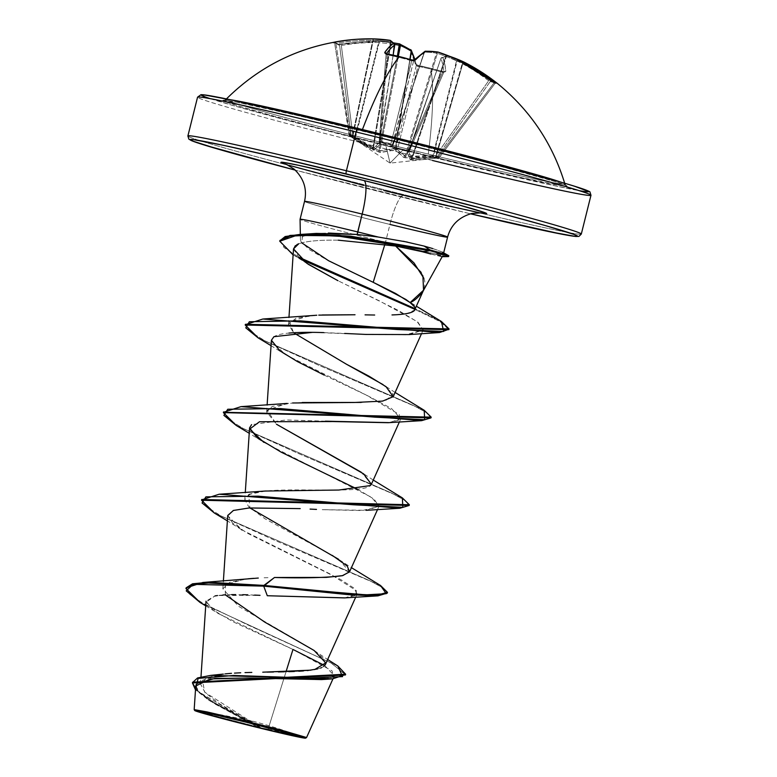 <?xml version="1.0" encoding="UTF-8"?>
<svg xmlns="http://www.w3.org/2000/svg" width="777" height="777" viewBox="0 0 777 777"><rect width="100%" height="100%" fill="white"/><g stroke="black" fill="none" stroke-linecap="round" stroke-linejoin="round"><path stroke-width="0.58" stroke-dasharray="3.88 2.91" d="M395.066 139.064L424.436 52.302L392.861 145.59L424.155 52.428L392.773 145.124L413.646 60.82L411.81 60.897A201.097 183.77 -139 0 0 399.553 57.508A201.097 183.77 41 0 1 411.81 60.897L390.792 144.124L380.322 141.569L387.169 54.885A201.097 183.77 41 0 1 399.553 57.508L399.514 56.498L399.553 57.508A201.097 183.77 -139 0 0 387.169 54.885L387.14 53.982M356.944 39.268L332.983 42.482A202.622 35.596 -99.1 0 1 335.382 42.988A202.622 35.596 -99.1 0 1 337.898 44.318A202.622 35.596 80.9 0 0 335.382 42.988A1.525 1.486 110.5 0 1 337.121 44.24A201.097 35.334 -99.1 0 1 339.617 45.561A1.525 1.476 -55.9 0 0 337.898 44.318L360.081 41.851L378.875 41.259A202.127 197.212 -106.1 0 1 399.397 43.871A202.127 112.238 -82.9 0 1 410.256 49.592L415.2 63.821L418.405 65.705A202.622 181.575 169.4 0 1 430.934 68.366A202.622 181.575 169.4 0 1 443.22 71.766L445.143 71.989L445.852 71.309L444.687 63.646L442.871 57.566A202.127 37.918 109.3 0 1 447.678 55.672A202.127 166.433 114.8 0 1 450.058 56.459A202.127 166.433 -65.2 0 0 447.678 55.672A202.127 37.918 -70.7 0 0 442.871 57.566A202.729 40.754 -71.2 0 1 445.852 71.309L443.22 71.766A202.622 181.575 -10.6 0 0 430.934 68.366A202.729 40.491 -76.3 0 1 428.282 154.108A202.729 40.491 103.7 0 0 430.934 68.366A202.622 181.575 -10.6 0 0 418.405 65.705L415.2 63.821A202.729 39.928 98.6 0 0 410.256 49.592A202.127 112.238 97.1 0 0 399.397 43.871L399.456 43.862M411.859 59.916L390.792 144.124A1.525 0.563 14.2 0 0 392.608 144.143L413.646 60.82A201.214 40.443 -71.2 0 1 424.223 52.234L424.436 52.302A200.612 112.199 -70.9 0 1 436.421 53.118L404.904 156.313L392.861 145.59A1.525 1.214 136.3 0 1 391.297 146.542A1.525 1.214 -43.7 0 0 392.861 145.59L392.773 145.124A1.525 1.399 170.3 0 1 390.986 146.008L403.622 157.343L405.536 157.848L436.353 157.119L438.451 157.906L426.573 159.304L410.101 159.761L407.109 152.438L407.964 151.428L397.368 148.834L397.756 148.086L408.275 150.651L442.55 72.378A201.097 180.215 -10.6 0 0 417.919 66.356L397.795 148.096A1.525 0.622 13.8 0 1 397.756 148.086A1.525 0.622 13.8 0 1 396.202 147.203L416.346 65.375A201.214 39.637 98.6 0 0 414.724 59.47A201.214 39.637 -81.4 0 1 416.346 65.375L417.919 66.356L397.795 148.096L408.275 150.651L442.55 72.378L443.881 72.106L409.547 150.592A1.525 0.573 23.7 0 1 408.313 150.66L409.557 150.466L407.964 151.428L408.313 150.66A1.525 0.573 23.7 0 1 408.275 150.651A1.525 0.573 -156.3 0 0 408.313 150.66L407.109 152.438L410.528 159.936L423.047 159.644L438.451 157.906L439.5 157.294L438.451 157.906L436.353 157.119L437.402 156.507L435.907 155.643L436.353 157.119L432.653 157.527L419.085 158.168L404.428 157.663L391.297 146.542L390.821 145.027L380.225 142.434L380.458 143.891L373.62 150.136L362.606 144.367L349.728 135.956L366.569 145.843L379.72 152.409L396.27 149.796L397.368 148.834L402.622 150.262L390.054 163.112L385.499 143.871L390.054 163.112L402.622 150.262L407.964 151.428A1.525 1.399 -131.8 0 0 409.557 150.466L440.918 58.46L408.702 151.496L411.451 158.761L445.687 56.575A200.612 37.636 -70.7 0 0 440.918 58.45A201.214 40.443 -71.2 0 1 443.881 72.106L409.557 150.466A1.525 0.573 23.7 0 1 409.537 150.602L443.881 72.106A1.525 1.36 174.4 0 1 445.852 71.309A1.525 1.36 -5.6 0 0 443.881 72.106A201.214 40.443 108.8 0 0 440.918 58.46L408.702 151.496L440.918 58.45A1.525 1.447 157.9 0 1 442.871 57.566A1.525 1.447 -22.1 0 0 440.918 58.46L440.918 58.45A1.525 1.457 -119.7 0 1 442.871 57.566A1.525 1.457 60.3 0 0 440.918 58.45A200.612 37.636 109.3 0 1 445.687 56.575L411.451 158.761L432.09 157.595M409.226 150.777L408.702 151.496L411.451 158.761L412.082 158.887L446.319 56.702L412.082 158.887L435.421 157.177L462.393 63.015A200.612 165.18 -65.2 0 0 446.319 56.702L445.687 56.575A1.525 1.486 -100.7 0 1 447.678 55.672A1.525 0.855 107.8 0 0 447.552 55.614A1.525 0.855 107.8 0 0 446.319 56.702A200.612 165.18 114.8 0 1 462.393 63.015L435.421 157.177L438.549 156.633L494.104 82.78A201.214 195.95 -47.1 0 0 491.928 81.129A201.214 195.95 132.9 0 1 494.104 82.78L494.978 83.518L439.491 157.284L437.422 156.507L490.102 81.702A201.097 38.889 -53.3 0 1 494.978 83.518L439.5 157.294L438.549 156.633L494.104 82.78L494.978 83.518A201.097 38.889 126.7 0 0 490.102 81.702L488.646 80.75L435.907 155.643L433.449 155.934L457.09 60.956A201.214 196.756 86 0 1 488.646 80.75L435.907 155.643L437.422 156.507L490.102 81.702L488.646 80.75A201.214 196.756 -94 0 0 457.09 60.956L433.449 155.934L419.308 156.837L405.837 156.565L437.364 53.36A200.612 196.542 -57.2 0 1 456.517 60.82L432.779 156.187L456.517 60.82L457.09 60.956L456.517 60.82A200.612 196.542 122.8 0 0 437.364 53.36L405.837 156.565L394.493 147.271M352.768 136.635L352.331 136.111L351.796 137.344L352.768 138.005A1.525 0.787 -56 0 1 352.768 136.635L352.331 136.111L372.727 40.346L352.331 136.111L350.262 134.722L335.887 43.425A201.214 196.756 86 0 1 372.727 40.346L373.261 40.472A200.612 165.996 97 0 1 390.549 41.919L372.737 148.475L352.768 136.635L373.261 40.472L352.768 136.635A1.525 0.787 124 0 0 352.768 138.005L390.054 163.112L434.838 158.323A1.525 0.767 82.5 0 0 435.421 157.177L436.062 156.905L462.927 63.141L436.062 156.905L438.549 156.633L439.5 157.294L437.402 156.507A1.525 1.486 120.1 0 1 436.353 157.119L435.907 155.643L404.904 156.313L436.421 53.118L437.364 53.36L436.421 53.118A200.612 112.199 109.1 0 0 424.436 52.302L424.223 52.234A201.214 40.443 108.8 0 0 413.646 60.82L411.81 60.897L411.917 60.062M560.664 182.08A174.728 4.04 14 0 1 564.898 184.1A174.728 4.04 14 0 1 428.282 154.108A174.728 4.04 14 0 1 225.884 99.699M495.289 81.818L497.125 83.226A1.525 1.496 -50.9 0 0 494.978 83.518A1.525 1.496 129.1 0 1 497.125 83.226L496.571 82.809L497.086 83.197L494.978 83.518L439.51 157.304A1.525 1.496 99 0 1 438.451 157.906A1.525 1.486 -83.6 0 0 439.491 157.284L439.296 157.168M564.675 183.255L565.85 185.421C568.278 184.139 459.372 154.419 361.606 130.808A177.35 4.099 -166 0 0 226.194 102.03A177.35 4.099 -166 0 0 428.418 155.74L329.001 130.73L273.203 115.909L235.955 105.254L222.921 100.388L236.082 102.049L299.533 115.967L395.172 139.093L490.743 163.617L554.05 181.294L563.82 184.518L567.093 186.159L563.752 186.15L516.569 176.554L428.418 155.74A177.35 4.099 -166 0 0 563.82 184.518A177.35 4.099 -166 0 0 361.596 130.808C307.488 117.609 267.278 108.343 240.977 103.011C222.037 99.339 224.3 100.447 224.368 100.282L226.428 98.922M210.198 98.65A199.689 4.613 -166 0 0 432.624 157.313A199.689 4.613 -166 0 0 579.118 190.637M257.197 724.805L249.155 720.328L240.103 720.561A405.458 80.993 -76.3 0 1 249.155 720.328A405.458 80.993 -76.3 0 1 250.99 720.891A405.458 80.993 -76.3 0 1 257.197 724.805M268.114 729.185L306.556 737.538L261.111 727.884L268.114 729.185L286.023 671.765L268.114 729.185M422.785 199.271A202.729 4.681 -166 0 0 581.177 233.828A202.729 4.681 14 0 1 422.785 199.271A202.729 4.681 14 0 1 188.015 136.208A202.729 4.681 -166 0 0 422.785 199.271M385.489 242.317A73.718 1.7 -166 0 0 435.975 253.933A73.718 1.7 14 0 1 385.489 242.317A73.718 1.7 14 0 1 300.116 219.386A73.718 1.7 -166 0 0 385.489 242.317L389.947 224.436A73.718 1.7 -166 0 1 304.574 201.505A73.718 1.7 -166 0 0 389.947 224.436A32.255 6.439 -76.3 0 1 403.661 195.367A32.255 6.439 103.7 0 0 389.947 224.436A73.718 1.7 -166 0 0 447.542 237.004M478.826 212.597L479.817 212.781A105.973 2.448 14 0 1 403.826 195.415A105.973 2.448 14 0 1 287.48 164.831L288.821 165.248M441.851 256.42L435.538 254.234A70.26 1.622 -166 0 0 448.348 256.585A70.26 1.622 14 0 1 435.538 254.234C442.181 256.41 444.075 257.197 441.219 256.575L422.164 251.69M442.181 256.682L441.219 256.575M423.883 278.36C425.514 282.177 425.155 286.606 422.795 291.647M373.203 282.313L326.34 259.567L309.469 249.65L301.068 241.802L300.427 239.656L302.496 236.461L313.558 233.663L328.312 233.042M407.371 242.094L424.164 246.086C433.896 248.757 440.103 250.864 442.812 252.408L443.444 253.438L436.062 253.574L443.016 253.642M443.657 252.865L443.444 253.438M432.459 160.48A202.729 4.681 14 0 1 197.688 97.416A202.729 4.681 -166 0 0 432.459 160.48A202.729 4.681 -166 0 0 590.85 195.027M192.56 682.565L197.834 691.248L213.908 702.466L261.111 727.884L218.696 703.302L205.089 692.579L200.524 683.993L207.284 677.447L225.349 673.853M231.488 673.319L222.989 674.115L202.457 680.244L204.681 692.152L260.761 727.816L213.384 702.146L197.407 690.85L192.628 682.196M251.816 672.406L245.008 672.61M262.752 672.183L267.026 672.115M273.465 672.018L278.312 671.93M284.314 671.804L288.811 671.678M294.366 671.474L298.795 671.25M303.428 670.939L307.303 670.59M317.54 668.948L320.6 668.035M321.493 667.676L323.669 666.491M325.427 664.5L323.417 658.255L313.296 649.922L238.5 606.245L222.863 588.811L229.73 582.313L248.057 578.797M253.72 578.331L258.304 578.049M264.112 577.787L268.434 577.641L264.112 577.787M332.274 555.38L264.908 518.715L248.65 506.701L244.823 499.494L248.718 494.794L249.883 507.925M265.375 491.035L249.873 494.25C270.037 484.945 362.121 495.124 370.367 485.567M302.234 402.515L287.218 403.428L267.181 410.149L276.457 424.223L266.666 411.897L272.261 406.429L292.599 402.981M309.042 315.831L289.471 321.863L293.58 332.721L288.5 324.31L296.241 318.094L316.793 315.229M318.755 315.122L322.3 314.976M391.987 314.938L406.993 313.665L414.627 310.023L413.578 305.963M422.921 275.845L421.134 272.387M338.286 240.18C319.6 239.889 306.42 241.084 298.737 243.764C306.507 241.084 319.697 239.889 338.286 240.18M409.129 334.566L423.174 330.011L416.996 321.493L379.467 300.922L337.966 280.701L398.494 310.479L417.909 322.164L423.115 330.138L405.477 334.809L365.86 334.431M365.802 334.431L312.403 332.371M324.164 375.087L367.842 395.833L391.53 408.527L400.806 418.793L389.238 422.62M325.408 421.173L286.101 419.949L251.593 424.63M357.362 489.141L374.164 499.184L378.962 506.381L362.373 510.538L321.989 509.673L366.268 510.304L378.982 506.342L371.629 497.387L263.791 442.327L249.213 433.275M316.492 509.411L310.081 509.09M227.739 515.452L232.605 523.115L247.144 533.09L340.685 579.525L353.865 588.043L357.119 593.987L344.91 597.872M222.96 594.988L217.541 595.532L260.033 595.337M254.613 595.085L247.814 594.823M242.745 594.687L235.742 594.609M231.585 594.638L225.854 594.813M205.711 605.837L218.628 613.733L206.099 602.185L214.996 595.93L206.022 601.184L212.995 609.945L233.158 621.814L292.978 649.455L332.1 670.891L333.43 676.854L321.532 679.584M324.718 665.568L334.353 675.747L326.457 679.059M195.746 685.984L200.544 693.803L214.52 703.777L257.032 726.709L213.044 715.384L194.182 709.615M197.669 690.734L210.528 701.262L257.032 726.709L219.493 717.113L194.192 709.644L211.276 712.859L239.413 719.483L286.247 731.41L306.575 737.519M310.985 670.153L314.607 669.58M225.272 594.842L225.544 584.489L245.26 579.098M337.849 665.996L248.116 625.029L202.661 603.137L189.792 594.386L186.13 587.839L189.792 594.386L202.69 603.146L248.164 625.058L337.888 666.025M200.107 602.476L331.925 663.403L345.454 674.951M195.493 689.859L256.439 726.349L260.586 727.728L256.439 726.349L208.43 699.912L195.493 689.859M196.97 683.401L196.299 684.255M195.736 686.14L196.678 689.277M257.032 726.709L256.439 726.349L257.032 726.709M345.512 674.572L330.876 662.839L200.048 602.447M218.628 613.733L292.978 649.455M421.484 202.01L295.26 170.124A199.689 4.613 14 0 0 421.484 202.01L470.464 213.801L295.27 170.124M363.704 185.421L383.76 190.472M403.331 241.268L378.176 237.024L357.235 234.44M316.326 233.411L302.496 236.461L301.699 242.803M374.679 315.025L365.054 314.86M395.104 392.453L383.042 384.605L393.211 394.172L385.693 400.563L361.198 402.428M373.271 480.06L361.218 472.212L371.416 484.188M338.549 559.265L349.601 571.707M380.526 585.499L275.748 540.724L222.008 516.482L206.595 506.925L201.651 499.873M402.36 497.892L297.572 453.117L243.842 428.875L228.428 419.318L223.494 412.276L228.428 419.308L243.823 428.865L297.523 453.088L402.321 497.872M424.213 410.295L319.434 365.52L265.695 341.278L250.281 331.721L245.338 324.669M441.433 321.513L414.811 308.527L441.394 321.484M279.953 240.433L284.052 247.533L298.689 257.158L284.363 247.795L279.885 240.802M214.471 513.102L369.473 580.536L383.187 588.043L387.315 593.084L383.197 588.043L369.493 580.545L214.53 513.131M236.315 425.495L391.307 492.929L405.021 500.437L409.158 505.477L405.031 500.437L391.326 492.939L236.363 425.524M258.139 337.888L413.141 405.322L426.864 412.83L431.002 417.871L426.874 412.84L413.16 405.332L258.197 337.917M448.853 329.662L440.413 321.746L414.821 309.333L439.801 321.396L448.902 329.283M292.628 254.477L301.554 259.547L292.686 254.506M245.396 324.3L249.689 331.235L264.695 340.744L318.337 365.064L424.174 410.266M201.544 500.233L201.719 499.504L206.002 506.439L220.998 515.947L274.65 540.268L380.487 585.469M344.444 597.911L355.565 595.551L356.439 590.734L330.235 574.028L241.929 529.914L227.719 515.685M388.121 422.707L399.669 420.066L399.261 414.481L365.85 394.852L285.645 354.73L271.513 341.404C270.726 336.936 276.554 334.159 288.976 333.071M323.766 332.605L344.716 333.45M299.32 257.711L293.502 249.067M295.377 245.619L296.95 244.58M448.572 255.584A70.26 1.622 14 0 1 436.062 253.574A70.26 1.622 -166 0 0 448.785 255.779M441.899 251.913L432.818 248.601M430.74 254.011L440.19 256.361M321.027 120.445L287.509 112.529M205.002 94.998L201.243 94.988M204.934 96.834L233.79 105.74L287.199 120.357L432.624 157.313L556.011 186.043L585.003 191.55L588.762 191.56M574.086 186.082L556.215 180.808M432.983 148.077L395.192 138.559M564.714 183.819A174.728 4.04 14 0 1 428.282 154.108A174.728 4.04 14 0 1 225.942 99.446A174.728 4.04 14 0 1 230.516 99.767M379.419 141.268L380.225 142.434L380.322 141.569L380.225 142.434L385.499 143.871L390.821 145.027L390.792 144.124L390.821 145.027L392.608 144.143A1.525 1.399 170.4 0 1 390.821 145.027L390.986 146.008A1.525 1.399 -9.7 0 0 392.773 145.124L392.608 144.143L379.254 140.88L379.273 141.55L379.205 140.977L386.111 54.099L379.254 140.88A1.525 0.515 4.5 0 0 379.205 140.987A1.525 0.515 4.5 0 0 380.322 141.569L387.169 54.885L386.111 54.099A201.214 39.637 -81.4 0 1 386.392 53.7A201.214 39.637 98.6 0 0 386.111 54.099L379.497 142.317L373.368 148.611L390.578 45.629L373.368 148.611L372.737 148.475L390.549 41.919L391.171 42.055L390.578 45.62L391.171 42.055A200.612 38.442 99.2 0 1 394.735 45.037L379.497 142.317L373.368 148.611L355.545 138.491M349.329 134.877L351.175 135.703L339.617 45.561L341.336 45.454L352.904 135.703L354.943 137.082L378.564 42.531A201.214 195.95 -47.1 0 0 341.336 45.454L352.904 135.703L351.175 135.703A1.525 1.496 -85.3 0 0 351.826 136.742L349.728 135.956L350.262 134.722L349.106 134.936L351.796 137.344L352.331 136.111L350.262 134.722L335.887 43.425L334.741 43.735L349.106 134.936L351.175 135.703L339.617 45.561A201.097 35.334 80.9 0 0 337.121 44.24A201.097 35.334 80.9 0 0 334.741 43.735L349.077 134.936L350.262 134.722L349.728 135.956L352.768 138.005L372.805 149.854A1.525 0.826 -66 0 1 372.737 148.475A1.525 0.826 114 0 0 372.805 149.854L374.087 150.126A1.525 1.476 -122.1 0 1 373.368 148.611A1.525 1.476 57.9 0 0 374.087 150.126L380.458 143.891A1.525 1.418 -140.5 0 1 379.497 142.317L379.497 142.317A1.525 1.418 39.5 0 0 380.458 143.891L380.526 143.454A1.525 1.379 163 0 1 379.565 141.9A1.525 1.379 -17 0 0 380.526 143.454L380.225 142.434A1.525 1.379 163.1 0 1 379.254 140.88L393.162 55.05M479.516 72.543A201.214 195.95 -47.1 0 0 462.927 63.141L462.393 63.015L462.927 63.141A201.214 195.95 132.9 0 1 479.516 72.543M393.609 42.91A202.127 197.212 73.9 0 0 378.875 41.259L379.137 42.667L378.933 41.249L378.564 42.531L378.875 41.259A202.729 197.426 -47.1 0 0 341.375 44.211L341.336 45.454L341.326 44.192L337.898 44.318A1.525 1.476 124.1 0 1 339.617 45.561L341.336 45.454A201.214 195.95 132.9 0 1 378.564 42.531L379.137 42.667L378.564 42.531L354.943 137.082L355.419 137.626L379.137 42.667A200.612 195.736 -106.1 0 1 394.745 44.464A200.612 195.736 73.9 0 0 379.137 42.667L355.419 137.626L366.987 144.629L379.914 151.049L398.358 56.216L379.914 151.049L395.328 148.232L409.877 59.314L395.328 148.232L410.101 59.382L396.202 147.203L416.346 65.375A1.525 1.34 -13.5 0 0 415.2 63.821A1.525 1.34 166.5 0 1 416.346 65.375L417.919 66.356L418.308 65.521L417.919 66.356A201.097 180.215 169.4 0 1 442.55 72.378L443.123 71.591L442.55 72.378L444.337 71.766L416.346 64.802L414.86 59.324M395.328 148.232L395.619 147.892A1.525 1.418 -139.6 0 0 396.785 149.524A1.525 1.418 40.4 0 1 395.619 147.892L396.202 147.203A1.525 1.418 -139.6 0 0 397.368 148.834A1.525 1.418 40.4 0 1 396.202 147.203L397.756 148.086L396.27 149.796A1.525 1.233 74.8 0 1 395.328 148.232A1.525 1.233 -105.2 0 0 396.27 149.796L380.565 152.545A1.525 1.263 89.5 0 1 379.914 151.049A1.525 1.263 -90.5 0 0 380.565 152.545L378.652 152.03L378.982 150.806L378.652 152.03L354.914 138.801L355.419 137.626L354.914 138.801L353.865 138.121L354.943 137.082L353.865 138.121L351.826 136.742L352.904 135.703L351.826 136.742L351.175 135.703L352.904 135.703L378.982 150.806L397.416 55.993L378.982 150.806L393.133 148.815M349.106 134.936A1.525 1.476 122.6 0 0 349.728 135.956L334.741 43.735A1.525 1.496 -87.8 0 0 332.983 42.482A1.525 1.496 92.2 0 1 334.741 43.735A201.097 35.334 -99.1 0 1 337.121 44.24A1.525 1.486 -69.5 0 0 335.382 42.988A202.622 35.596 80.9 0 0 333.799 42.56M403.622 157.343A1.525 1.253 -57.8 0 0 404.904 156.313A1.525 1.253 122.2 0 1 403.622 157.343M405.536 157.848L405.837 156.565L405.536 157.848M432.653 157.527L432.779 156.187L432.653 157.527M433.906 157.41L433.449 155.934L433.906 157.41M436.353 157.119A1.525 1.496 -53.3 0 0 437.422 156.507A1.525 1.496 126.7 0 1 436.353 157.119M435.421 157.177A1.525 0.767 -97.5 0 1 434.838 158.323A1.525 0.767 -97.5 0 1 434.799 158.323A1.525 0.767 82.5 0 0 434.838 158.323L435.984 158.187L436.062 156.905L435.984 158.178L438.461 157.906L438.549 156.633L438.461 157.906L439.51 157.304M411.383 160.033A1.525 0.816 92.3 0 0 412.082 158.887A1.525 0.816 -87.7 0 1 411.383 160.033M410.101 159.761A1.525 1.486 142 0 0 411.451 158.761A1.525 1.486 -38 0 1 410.101 159.761M407.109 152.438A1.525 1.437 165.2 0 0 408.702 151.496A1.525 1.437 -14.8 0 1 407.109 152.438M407.235 152.078A1.525 1.399 -131.8 0 0 408.828 151.117L408.828 151.117A1.525 1.399 48.2 0 1 407.235 152.078M407.964 151.428L408.275 150.651L407.964 151.428M394.434 43.833A1.525 1.476 -39.7 0 1 394.735 45.037A200.612 38.442 -80.8 0 0 391.171 42.055A1.525 1.486 117 0 0 390.413 40.472A1.525 1.486 -63 0 1 391.171 42.055L390.549 41.919A1.525 0.855 98.4 0 0 389.976 40.326M389.928 40.317L389.928 40.317A1.525 0.855 -81.6 0 1 390.549 41.919A200.612 165.996 -83 0 0 373.261 40.472A1.525 0.855 91.2 0 0 372.455 38.85M372.445 38.85A1.525 0.855 -88.8 0 1 373.261 40.472L372.436 38.85L372.727 40.346A201.214 196.756 -94 0 0 335.887 43.425L335.305 41.948L335.887 43.425L334.722 43.726L333.323 42.453L338.995 44.542L378.836 41.239L393.589 42.89M386.043 53.574A1.525 1.389 35.6 0 1 386.111 54.099A1.525 1.389 -144.4 0 0 386.043 53.574M387.033 53.856L387.169 54.885L385.819 53.448M414.092 60.13A1.525 1.369 -136 0 0 413.646 60.82A1.525 1.369 44 0 1 414.092 60.13L413.956 60.247M424.902 51.379A1.525 1.457 -118.7 0 0 424.223 52.234L424.436 52.302A1.525 1.233 88.9 0 1 424.456 52.234L426.049 51.282M424.456 52.224A1.525 1.233 88.9 0 1 425.573 51.195M437.568 52.02A1.525 1.253 -80.9 0 0 436.421 53.118L438.121 52.108L437.364 53.36L437.859 52.02M410.79 49.767A1.525 1.224 -57.4 0 0 410.256 49.592A1.525 1.437 152.5 0 1 411.305 50.32M457.391 59.596L456.517 60.82L457.42 59.615L457.09 60.956L457.449 59.625M410.965 49.913A1.525 1.437 -27.5 0 0 410.256 49.592M489.257 79.565L488.646 80.75L489.257 79.565M491.608 81.099A1.525 1.476 -85.4 0 0 490.102 81.702A1.525 1.476 94.6 0 1 491.608 81.099L491.647 81.119M494.949 81.915L494.104 82.78L494.949 81.915M463.218 62.636L463.85 62.014A202.127 166.433 -65.2 0 0 463.762 61.975M462.791 62.403L462.393 63.015A1.525 0.864 -64.9 0 1 462.791 62.403M447.678 55.672A1.525 1.486 79.3 0 0 445.687 56.575L446.319 56.702A1.525 0.855 -72.2 0 1 447.552 55.614A1.525 0.855 -72.2 0 1 447.678 55.672M212.694 713.179L249.155 720.328C260.266 722.892 284.499 730.021 301.087 736.79M286.451 164.384C290.103 166.21 353.467 183.265 403.681 195.377L480.934 212.879M423.251 290.821L422.921 291.424M300.427 239.656L300.34 234.45M200.524 683.993L200.99 676.884M355.72 597.115L357.119 593.987M222.863 588.811L223.378 581.128M377.564 509.508L378.962 506.381M244.823 499.494L245.27 492.715M399.407 421.911L400.806 418.793M266.666 411.897L267.113 405.108M421.542 333.634L423.115 330.138M288.5 324.31L288.957 317.511M334.353 675.747L332.974 678.826M314.122 650.485L327.671 659.518M210.528 701.262L208.43 699.912M405.779 299.407L416.346 306.196M339.374 559.819L351.427 567.657M223.378 412.626L223.562 411.897M241.433 529.603L227.379 520.872M285.645 354.73L271.056 345.668M307.867 264.005L293.123 254.778M199.31 711.411L212.616 713.16M393.191 55.06L379.555 142.113M449.815 56.362L446.814 55.575L440.889 58.44L409.168 151.117M379.555 142.133L379.273 141.55"/><path stroke-width="1.17" d="M387.14 53.982L386.888 53.943A202.622 185.159 41 0 1 399.359 56.585L399.359 56.585A202.729 40.491 103.7 0 0 362.451 129.536A174.728 4.04 14 0 1 560.664 182.08M230.516 99.767A174.728 4.04 14 0 1 362.451 129.536A202.729 40.491 -76.3 0 1 399.359 56.585A202.622 185.159 41 0 1 411.713 60.004L415.394 59.946A202.729 40.754 -71.2 0 1 426.049 51.282A202.127 113.053 -70.9 0 1 438.121 52.108A202.127 198.028 -57.2 0 1 457.42 59.615A202.729 198.242 86 0 1 489.219 79.555L492.21 81.391A202.622 39.18 -53.3 0 1 497.076 83.178L495.279 81.808A202.729 197.426 -47.1 0 0 463.879 62.024L480.069 71.173L497.076 83.178A202.622 39.18 -53.3 0 1 497.125 83.226L491.064 80.837L473.776 68.823L457.42 59.615A202.127 198.028 122.8 0 0 438.121 52.108A202.127 113.053 109.1 0 0 426.049 51.282L420.94 54.788L415.394 59.946L411.713 60.004A202.622 185.159 -139 0 0 399.359 56.585A202.622 185.159 -139 0 0 386.888 53.943L385.071 53.292L384.741 52.457L389.17 47.028L393.434 43.318A202.127 38.733 -80.8 0 0 389.84 40.307A202.127 167.249 -83 0 0 372.426 38.85L356.944 39.268A202.729 198.242 86 0 1 372.426 38.85A202.127 167.249 97 0 1 389.84 40.307A1.525 1.486 -63 0 1 390.413 40.472A1.525 1.486 117 0 0 389.84 40.307A1.525 0.855 -81.6 0 1 389.928 40.317A1.525 0.855 98.4 0 0 389.84 40.307A202.127 38.733 99.2 0 1 393.434 43.318A1.525 1.476 -39.7 0 1 394.434 43.833L393.434 43.318L394.735 45.027A201.214 39.637 98.6 0 0 386.392 53.7A201.214 39.637 -81.4 0 1 394.735 45.027L393.162 55.05L394.735 45.027L394.434 43.833L390.384 40.462L372.445 38.85L356.944 39.268C305.75 43.366 262.063 63.442 225.854 99.495A174.728 4.04 14 0 1 362.451 129.536A174.728 4.04 14 0 1 558.75 181.42M463.762 61.975A202.127 166.433 -65.2 0 0 450.058 56.459A202.127 166.433 114.8 0 1 463.568 61.878M579.118 190.637A199.689 4.613 -166 0 0 357.381 129.235A3.04 0.612 103.7 0 0 356.08 131.973A202.729 4.681 14 0 1 590.85 195.027A202.729 4.681 14 0 1 432.459 160.48M260.169 728.049L257.197 724.805A405.458 80.993 -76.3 0 1 260.169 728.049A53.273 1.233 14 0 1 199.504 711.431A53.273 1.233 14 0 1 240.103 720.561L300.845 736.693L292.89 735.673L260.169 728.049L300.825 737.188L293.143 734.314L260.266 725.582L207.187 712.897L199.446 711.421L207.129 714.296L260.169 728.049M332.974 678.826L306.575 737.519L279.244 729.545L239.413 719.483L239.374 720.289A57.119 1.321 14 0 1 305.555 738.092A57.119 1.321 14 0 1 260.897 728.321A57.119 1.321 14 0 1 194.794 710.586A57.119 1.321 14 0 1 239.374 720.289L239.413 719.483L206.973 711.907L194.182 709.615L195.746 685.984L210.324 678.952L247.717 677.991L326.457 679.059M590.85 195.027A202.729 4.681 -166 0 0 356.08 131.973L346.406 170.765A202.729 4.681 14 0 1 581.177 233.828A202.729 4.681 -166 0 0 346.406 170.765A3.04 0.612 103.7 0 0 346.241 173.931A199.689 4.613 14 0 1 567.21 232.119A199.689 4.613 14 0 1 470.464 213.801L549.32 231.672L575.679 236.48L578.952 236.402L581.303 234.062L590.976 195.27L590.015 192.113C589.811 192.201 593.774 191.715 560.392 182.003C519.726 170.182 433.925 147.902 357.371 129.225A199.689 4.613 -166 0 0 210.198 98.65M389.947 224.436A73.718 1.7 -166 0 0 447.542 237.004A73.718 1.7 -166 0 0 362.169 214.073A32.255 6.439 103.7 0 0 363.898 180.517L298.417 165.268L283.032 162.344L281.031 162.344L287.48 164.831A105.973 2.448 14 0 1 363.898 180.517A32.255 6.439 -76.3 0 1 362.169 214.073A73.718 1.7 -166 0 0 304.574 201.505A73.718 1.7 -166 0 1 362.169 214.073L357.711 231.944A73.718 1.7 -166 0 0 300.136 219.396A73.718 1.7 14 0 1 357.711 231.944A73.718 1.7 14 0 1 378.176 237.024L407.371 242.094M442.2 256.643L422.795 291.647C418.414 297.329 414.199 300.971 410.139 302.583L395.629 293.483L373.203 282.313L384.683 244.949M421.134 272.387L395.648 246.037L422.164 251.69L395.648 246.037L414.034 262.947L423.883 278.36M384.897 244.25L373.203 282.313L405.788 299.407L410.139 302.583L423.533 290.209L422.921 275.845M328.312 233.042L357.235 234.44L362.169 214.073A73.718 1.7 -166 0 1 447.542 237.004M188.015 136.208A202.729 4.681 14 0 1 346.406 170.765L356.08 131.973A202.729 4.681 -166 0 0 199.485 97.008M225.349 673.853L231.488 673.319M234.479 673.115L240.715 672.785L234.479 673.115M245.008 672.61L251.816 672.406M310.985 670.153L262.752 672.183M267.026 672.115L273.465 672.018M278.312 671.93L284.314 671.804M288.811 671.678L294.366 671.474M298.795 671.25L303.428 670.939M307.303 670.59L317.54 668.948M320.6 668.035L321.493 667.676M323.669 666.491L325.427 664.5L355.72 597.115M248.057 578.797L253.72 578.331M258.304 578.049L202.933 582.468L186.13 587.839L192.521 583.799L208.673 582.264L263.898 585.411L202.933 582.468M349.601 571.707L342.735 575.611L326.253 577.389L274.466 577.496C304.244 578.302 326.874 577.709 342.346 575.699L349.524 571.882L347.319 566.132L332.274 555.38M248.718 494.794L249.873 494.25L248.718 494.794M370.347 485.586L371.367 484.285L363.607 473.853L276.457 424.223L361.218 472.212M292.599 402.981L354.399 402.486L382.595 401.117L393.211 396.678L386.023 386.684L368.871 376.126L346.387 364.19L293.56 332.721L346.387 364.19L383.042 384.605M322.3 314.976L355.031 314.763L318.755 315.122M365.054 314.86L374.679 315.025M413.578 305.963L410.139 302.583C420.668 310.052 414.617 314.17 391.987 314.938M395.648 246.037L338.286 240.18L395.648 246.037M296.95 244.58L298.737 243.764L293.512 248.893L306.954 263.403L337.966 280.701L308.731 264.559L299.32 257.711M344.716 333.45L365.802 334.431M312.403 332.371L273.931 336.694L271.416 340.248L279.973 350.874L297.504 361.635L324.164 375.087M389.238 422.62L325.408 421.173M251.593 424.63L249.582 427.845L256.983 437.606L281.225 452.195L357.362 489.141M310.081 509.09L316.492 509.411M227.719 515.685L233.343 510.47L249.174 507.964L300.204 508.614L249.058 507.983L233.45 510.44L227.739 515.452L223.378 581.128M344.91 597.872L267.298 595.736L344.444 597.911L377.952 595.862L263.714 586.14L208.489 582.993L192.337 584.527L185.956 588.568L200.107 602.476M260.033 595.337L254.613 595.085M247.814 594.823L242.745 594.687M235.742 594.609L231.585 594.638M225.854 594.813L222.96 594.988M217.541 595.532L214.996 595.93L217.541 595.532M292.978 649.455L286.023 671.765L292.978 649.455L324.718 665.568M314.607 669.58L325.738 662.888L314.122 650.485L264.743 622.105L225.272 594.842M380.487 585.469L387.5 592.356L376.709 595.192L348.727 593.939L263.898 585.411L274.466 577.496L263.714 586.14L267.298 595.736L263.714 586.14L348.543 594.667L376.534 595.92L387.315 593.084L377.952 595.862M327.671 659.518L337.888 666.025L342.56 676.621L309.372 678.068L210.752 675.388L197.581 677.933L192.56 682.565M345.639 674.222L345.454 674.951L192.443 682.925L192.628 682.196L345.639 674.222L337.849 665.996M192.443 682.925L195.493 689.859L198.106 678.399L233.867 675.456L332.663 678.845L345.512 674.572M332.663 678.845L321.532 679.584L249.271 678.03L214.821 678.467L196.97 683.401M196.299 684.255L195.736 686.14M196.678 689.277L197.669 690.734M205.711 605.837L200.048 602.447L186.198 590.841L193.191 584.333L263.714 586.14L263.898 585.411L363.578 594.949L386.218 593.706L380.526 585.499L351.427 567.657M357.711 231.944L357.235 234.44L378.176 237.024A73.718 1.7 -166 0 0 357.711 231.944M363.898 180.517A105.973 2.448 14 0 1 462.558 205.954A105.973 2.448 14 0 1 479.817 212.781L486.684 213.597L484.731 212.616L456.643 204.322L363.898 180.517M189.811 135.81A202.729 4.681 -166 0 1 346.406 170.765A3.04 0.612 -76.3 0 0 346.241 173.931A199.689 4.613 14 0 0 191.987 139.491A199.689 4.613 14 0 0 295.26 170.124L204.778 145.163L193.784 141.531L190.103 139.675L193.861 139.685L222.853 145.202L276.369 157.226L384.042 183.255L491.666 210.878L545.075 225.505L573.931 234.411L577.622 236.257L573.863 236.247L562.801 234.382L470.464 213.801M288.821 165.248L363.704 185.421M383.76 190.472L440.909 204.283L478.826 212.597M279.885 240.802L285.178 236.538L299.145 234.518L338.957 235.246L430.05 249.951L424.164 246.086L403.331 241.268M357.235 234.44L316.326 233.411L299.145 234.518M301.699 242.803L328.642 260.761L373.203 282.313M316.793 315.229L262.83 319.026L396.93 329.516L443.657 331.439L441.433 321.513L416.346 306.196M361.198 402.428L302.234 402.515M371.416 484.188L370.367 485.567L338.898 490.034L265.375 491.035L219.143 494.23L353.739 504.807L402.845 507.323L402.36 497.892L373.271 480.06M249.883 507.925L338.549 559.265M201.651 499.873L219.143 494.23M424.174 410.266L431.186 417.142L223.494 412.276L240.987 406.633L375.563 417.2L424.679 419.716L424.213 410.295L395.104 392.453M245.338 324.669L262.83 319.026M414.811 308.527L298.689 257.158L414.811 308.527M214.53 513.131L201.544 500.233L409.158 505.477L399.805 508.265L258.158 496.173L205.905 496.853L202.049 502.981L214.471 513.102L227.379 520.872M236.363 425.524L223.378 412.626L431.002 417.88L421.649 420.658L280.002 408.566L227.748 409.246L223.893 415.374L236.315 425.495L249.213 433.275M258.197 337.917L245.221 325.029L448.853 329.662L449.038 328.924L245.396 324.3L245.221 325.029M414.821 309.333L301.554 259.547L414.821 309.333M292.686 254.506L279.769 241.171L289.87 236.159L314.636 235.004L350.349 236.898L429.875 250.68L430.05 249.951L350.534 236.159L314.821 234.275L290.044 235.431L279.953 240.433L279.769 241.171M441.394 321.484L449.038 328.924M402.321 497.872L409.343 504.749L201.719 499.504L201.544 500.233M263.791 442.327L249.679 429.079L259.528 421.736L333.09 421.552L388.121 422.707L421.649 420.658M288.976 333.071C298.339 332.284 309.936 332.129 323.766 332.605M365.86 334.431L409.129 334.566L439.51 332.546L300.252 320.852L249.339 321.736L245.785 327.855L258.139 337.888L271.056 345.668M293.502 249.067L295.377 245.619M432.818 248.601L424.164 246.086L430.05 249.951L429.875 250.68L422.164 251.69L429.875 250.68L336.868 235.858L296.552 235.402L279.749 241.229L293.123 254.778M448.902 329.283L439.51 332.546M448.611 256.507A70.26 1.622 14 0 1 448.348 256.585A70.26 1.622 -166 0 0 429.875 250.68A70.26 1.622 14 0 1 448.611 256.507L448.785 255.779A70.26 1.622 -166 0 0 430.05 249.951A70.26 1.622 14 0 1 448.572 255.584L442.395 252.166M422.164 251.69L430.74 254.011M260.897 728.321L219.299 717.754L195.765 711.023L195.785 710.499L219.386 715.51L280.973 730.856L304.506 737.587L304.487 738.111L260.897 728.321M197.688 97.416A202.729 4.681 14 0 1 356.08 131.973A3.04 0.612 -76.3 0 1 357.371 129.225L321.027 120.445M287.509 112.529L234.003 100.505L205.002 94.998M201.243 94.988L204.934 96.834M588.762 191.56L574.086 186.082M556.215 180.808L432.983 148.077M395.192 138.559L357.381 129.235C302.7 115.89 260.091 106.002 229.545 99.563L203.185 94.765L200.99 94.677L197.562 97.174L187.888 135.975L188.85 139.132L191.802 140.783L218.473 149.233L295.27 170.124M394.279 141.395L395.066 139.064M491.928 81.129A201.214 195.95 -47.1 0 0 479.516 72.543A201.214 195.95 132.9 0 1 491.928 81.129M393.589 42.89L399.456 43.862L399.504 45.27L400.437 45.513A200.612 111.393 -82.9 0 1 411.208 51.185L409.877 59.314L411.431 51.253A201.214 39.637 -81.4 0 1 414.724 59.47A201.214 39.637 98.6 0 0 411.431 51.253L410.101 59.382L411.208 51.185A200.612 111.393 97.1 0 0 400.437 45.513L398.358 56.216L400.437 45.513L399.504 45.27A200.612 195.736 73.9 0 0 394.745 44.464A200.612 195.736 -106.1 0 1 399.504 45.27L397.416 55.993L399.397 43.871A202.127 197.212 73.9 0 0 393.609 42.91M393.162 55.05L394.735 45.037A1.525 1.467 -124.2 0 0 393.434 43.318A202.729 39.928 98.6 0 0 384.741 52.457A1.525 1.389 35.6 0 1 386.043 53.574A1.525 1.389 -144.4 0 0 384.741 52.457L387.033 53.856L385.819 53.448L386.062 54.205M333.799 42.56A202.622 35.596 80.9 0 0 332.983 42.482L335.305 41.948A202.729 198.242 86 0 1 356.944 39.268M411.917 60.062L411.859 59.916C412.684 60.13 412.684 60.13 411.849 59.916L387.033 53.846M415.394 59.946A1.525 1.369 -136 0 0 414.092 60.13A1.525 1.369 44 0 1 415.394 59.946M425.573 51.195A1.525 1.233 88.9 0 1 426.049 51.282A1.525 1.457 -118.7 0 0 424.902 51.379L425.388 51.214M424.436 52.302L425.602 51.195L437.859 52.02A1.525 1.253 -80.9 0 0 437.568 52.02M399.796 43.968A1.525 1.253 112.7 0 1 400.437 45.513A1.525 1.253 -67.3 0 0 399.495 43.881M411.208 51.185A1.525 1.224 -57.4 0 0 410.79 49.767A1.525 1.224 122.6 0 1 411.208 51.185M410.256 49.592A1.525 1.224 122.6 0 1 410.79 49.767M399.456 43.862L411.305 50.33A1.525 1.437 152.5 0 1 411.431 51.253A1.525 1.437 -27.5 0 0 410.965 49.913M492.21 81.391A1.525 1.476 -85.4 0 0 491.608 81.099A1.525 1.476 94.6 0 1 492.21 81.391M462.927 63.141L463.218 62.636M495.279 81.808L463.82 61.995A1.525 0.864 -64.9 0 1 463.82 61.995L449.815 56.362M462.791 62.403A1.525 0.864 -64.9 0 1 463.811 61.995L462.393 63.015M564.908 184.032C552.69 143.638 530.079 110.023 497.076 83.178L489.257 79.565C490.034 80.138 490.034 80.138 489.257 79.565L457.4 59.596L437.859 52.02M306.556 737.538L305.546 738.15M300.34 234.45L300.068 219.308L304.526 201.418C307.284 189.102 303.807 178.331 294.114 169.104L286.451 164.384M480.934 212.879L471.95 213.442C459.061 217.036 450.942 224.922 447.591 237.092L443.55 253.283M200.99 676.884L206.022 601.184M349.524 571.882L377.564 509.508M245.27 492.715L249.582 427.845M371.367 484.285L399.407 421.911M267.113 405.108L271.416 340.248M393.211 396.678L421.542 333.634M288.957 317.511L293.512 248.893M414.627 310.023L423.533 290.209M222.989 674.115L210.752 675.388M186.13 587.839L185.956 588.568M287.218 403.428L240.987 406.633M387.315 593.084L387.5 592.356M409.158 505.477L409.343 504.749M223.378 412.626L223.562 411.897M431.002 417.88L431.186 417.142M241.929 529.914L241.433 529.603M366.268 510.304L399.805 508.265M308.731 264.559L307.867 264.005M442.084 256.682L448.319 256.585M194.716 710.518L194.192 709.644M394.434 43.833L393.191 55.06M424.902 51.379L413.956 60.247L411.849 59.916M411.305 50.33L414.86 59.324"/></g></svg>
